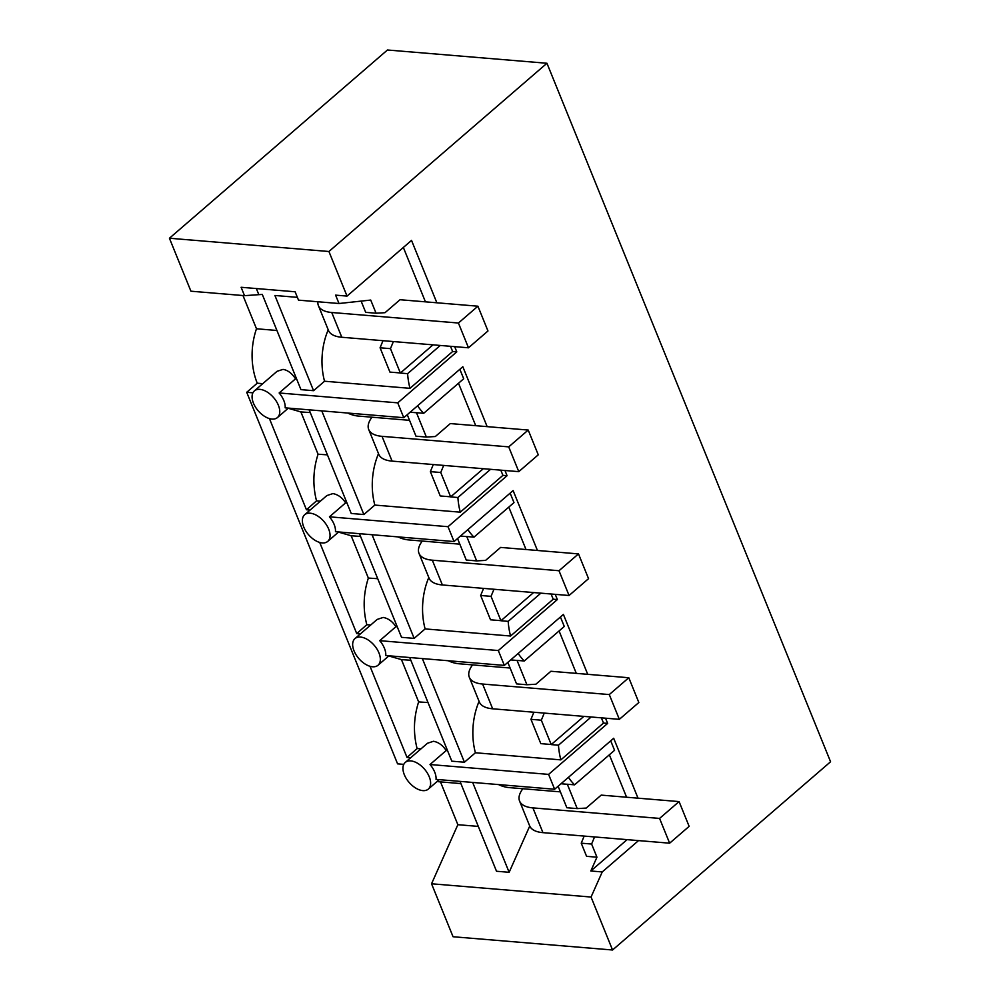 <?xml version="1.0" encoding="UTF-8"?>
<svg xmlns="http://www.w3.org/2000/svg" width="1000" height="1000" viewBox="0 0 1000 1000"><rect width="100%" height="100%" fill="white"/><g stroke="black" fill="none" stroke-linecap="round" stroke-linejoin="round"><path stroke-width="1.5" d="M328.925 251.5L546.95 63.263L387.45 50L169.425 238.238L328.925 251.5L347.025 296.087L335.6 295.138L339.012 303.512L370.725 300.062L376.062 313.212L365.688 312.337L361.125 301.112M169.425 238.238L190.925 291.2L244.513 295.663L241.112 287.275L295.113 291.775L298.512 300.15L339.012 303.512M297.375 297.35L274.913 295.475L313.575 390.688L324.538 381.225L410 388.325L452.638 351.512L456.788 351.863L397.738 402.85L279.137 392.975L295.55 378.812L296.588 378.9M328.225 329.8A58.738 41.388 94.8 0 0 324.538 381.225M244.513 295.663L262.288 294.425L300.95 389.637L313.575 390.688M383 340.688L380.075 347.788L389.95 372.1L400.337 372.962A58.738 41.388 94.8 0 0 400.337 373.062L407.612 373.663A58.738 41.388 94.8 0 0 410 388.325M400.337 373.062L433.013 344.85M403.35 247.45L425.438 301.837M341.8 337.262L331.737 312.5A43.263 17.913 157.9 0 1 318.412 305.663L328.475 330.438A43.263 17.913 157.9 0 0 341.8 337.262L468.488 347.8L487.975 330.975L477.912 306.2L400.037 299.725L385.012 312.688L376.062 313.212M393.387 341.55L390.462 348.65L400.337 372.962M407.612 373.663L440.275 345.45M452.638 351.512L450.513 346.312M347.025 296.087L411.525 240.4L436.863 302.787M456.788 351.863L454.675 346.65M262.762 383.663L257.25 383.2A58.738 41.388 -85.2 0 1 256.488 328.775L242.987 295.538M256.488 328.775L276.925 330.475M295.55 378.812C291.85 373.25 287.675 370.112 283.025 369.387L277.087 371.3L254.4 390.875A17.625 10.15 -130.8 0 0 253.463 403.188A17.625 10.15 -130.8 0 0 271.95 419.075A17.625 10.15 -130.8 0 0 277.438 417.562A17.625 10.15 -130.8 0 0 278.375 405.25A17.625 10.15 -130.8 0 0 259.887 389.363A17.625 10.15 -130.8 0 0 254.4 390.875M258.612 294.125L256.35 288.55M390.462 348.65L380.075 347.788M487.15 426.637L462.825 366.725L403.775 417.7L285.175 407.837A17.625 10.15 -130.8 0 0 283.825 400.55A17.625 10.15 -130.8 0 0 279.137 392.975M403.775 417.7L397.738 402.85M546.95 63.263L830.575 761.762L612.55 950L591.05 897.038L602.238 871.938L638.525 840.6M537.438 550.475L513.112 490.575L454.062 541.55L448.025 526.688L507.075 475.712L504.963 470.5M587.725 674.325L563.4 614.425L504.35 665.4L498.312 650.537L557.362 599.562L555.25 594.35M638.013 798.175L613.688 738.263L554.637 789.25L548.6 774.388L607.65 723.4L605.538 718.188M403.787 764.362L397.575 763.85L246.713 392.3L252.913 392.825M257.25 383.2L246.713 392.3M440.487 781.888L457.863 824.7L431.55 883.775L453.05 936.737L612.55 950M437.1 781.5A58.738 41.388 94.8 0 0 439.538 781.812L460.913 783.587M431.55 883.775L591.05 897.038M529.738 826.062L509.137 872.3L472.65 782.425M460.012 781.375L496.512 871.25L509.137 872.3M457.863 824.7L478.3 826.4M602.238 871.938L590.812 870.987L596.95 857.188L586.575 856.325L581.237 843.175L584.163 836.075M594.55 836.938L591.613 844.038L596.95 857.188M591.613 844.038L581.237 843.175M590.812 870.987L627.1 839.65M626.587 797.225L609.362 754.8M568.475 777.3A58.738 41.388 94.8 0 0 574.562 784.837L567.3 784.237A58.738 41.388 94.8 0 0 567.35 784.287L577.225 808.6L566.838 807.738L558.112 786.25M542.95 832.65L532.9 807.887A43.263 17.913 157.9 0 1 519.575 801.05L529.637 825.825A43.263 17.913 157.9 0 0 542.95 832.65L669.638 843.188L689.137 826.363L679.075 801.587L601.2 795.113L586.175 808.075L577.225 808.6M498.587 784.587A58.738 41.388 94.8 0 0 509.425 787.625L560.4 791.862M519.575 801.05A43.263 17.913 157.9 0 1 522.837 788.75L522.85 788.737M548.6 774.388L430.012 764.525A17.625 10.15 49.2 0 1 434.7 772.087A17.625 10.15 49.2 0 1 436.05 779.388L554.637 789.25M610.712 740.837L614.562 750.3L574.562 784.837M561 783.763L567.35 784.287M405.275 762.425A17.625 10.15 -130.8 0 0 404.325 774.725A17.625 10.15 -130.8 0 0 422.825 790.625A17.625 10.15 -130.8 0 0 428.3 789.1A17.625 10.15 -130.8 0 0 429.25 776.8A17.625 10.15 -130.8 0 0 410.75 760.9A17.625 10.15 -130.8 0 0 405.275 762.425L427.463 743.263L433.475 741.275C438.587 742.237 442.825 745.337 446.175 750.562L430.012 764.525M309.15 409.837L351.225 513.475L363.862 514.538L374.825 505.075L460.288 512.175L502.925 475.363L507.075 475.712M459.85 369.288L463.7 378.762L423.7 413.3L416.438 412.688A58.738 41.388 94.8 0 0 416.488 412.75L410.125 412.212M475.725 425.688L458.5 383.25M502.925 475.363L500.8 470.15M346.962 502.962L345.6 502.875L329.438 516.825A17.625 10.15 49.2 0 1 334.125 524.4A17.625 10.15 49.2 0 1 335.462 531.688L454.062 541.55M448.025 526.688L329.438 516.825M327.425 454.862L318.062 454.212L300.887 411.925L288.188 408.275M321.775 410.887L363.862 514.538M347.725 413.038A58.738 41.388 94.8 0 0 358.562 416.087L409.525 420.325M378.512 453.65A58.738 41.388 94.8 0 0 374.825 505.075M416.488 412.75L426.362 437.05L435.312 436.538L450.325 423.575L528.212 430.05L538.263 454.812L518.775 471.65L392.088 461.112L382.025 436.337A43.263 17.913 157.9 0 1 368.713 429.513A43.263 17.913 157.9 0 1 371.962 417.212L371.975 417.2M417.6 405.763A58.738 41.388 94.8 0 0 423.7 413.3M310.1 510.062L306.45 509.762L316.525 500.863C312.55 485.337 313.062 469.787 318.062 454.212M269.438 418.6L306.45 509.762M410.675 757.75L407.025 757.45L417.1 748.562C413.125 733.037 413.638 717.487 418.638 701.9L401.463 659.613L388.775 655.962M370.012 666.3L407.025 757.45M360.387 633.913L356.737 633.6L366.812 624.712C362.837 609.188 363.35 593.638 368.35 578.062L351.175 535.763L338.488 532.112M319.725 542.45L356.737 633.6M443.675 465.4L440.75 472.5L450.625 496.812A58.738 41.388 94.8 0 0 450.625 496.912L483.3 468.7M450.625 496.912L457.9 497.512L490.575 469.3M460.288 512.175A58.738 41.388 -85.2 0 1 457.9 497.512M320.438 501.138L316.525 500.863M345.6 502.875C342.25 497.638 338.013 494.55 332.9 493.587L326.875 495.575L304.688 514.725A17.625 10.15 -130.8 0 0 303.75 527.025A17.625 10.15 -130.8 0 0 322.238 542.925A17.625 10.15 -130.8 0 0 327.725 541.4A17.625 10.15 -130.8 0 0 328.675 529.1A17.625 10.15 -130.8 0 0 310.175 513.2A17.625 10.15 -130.8 0 0 304.688 514.725M433.288 464.538L430.363 471.637L440.238 495.95L450.625 496.812M426.362 437.05L415.975 436.188L407.25 414.7M440.75 472.5L430.363 471.637M359.438 533.688L401.525 637.325L414.15 638.375L425.112 628.913L510.575 636.025L553.212 599.212L557.362 599.562M510.138 493.137L513.987 502.612L473.988 537.137L466.725 536.538A58.738 41.388 94.8 0 0 466.775 536.587L460.425 536.062M526.013 549.525L508.787 507.1M553.212 599.212L551.087 594M397.25 626.812L395.887 626.712L379.725 640.675A17.625 10.15 49.2 0 1 384.412 648.25A17.625 10.15 49.2 0 1 385.763 655.537L504.35 665.4M498.312 650.537L379.725 640.675M372.062 534.738L414.15 638.375M398.013 536.888A58.738 41.388 94.8 0 0 408.85 539.938L459.825 544.175M428.8 577.5A58.738 41.388 94.8 0 0 425.112 628.913M422.25 541.062L422.262 541.05A43.263 17.913 157.9 0 0 419 553.362L429.05 578.125A43.263 17.913 157.9 0 0 442.375 584.963L569.062 595.5L559 570.725L432.312 560.188A43.263 17.913 157.9 0 1 419 553.362M467.887 529.612A58.738 41.388 94.8 0 0 473.988 537.137M493.963 589.25L491.037 596.35L500.913 620.662A58.738 41.388 94.8 0 0 500.913 620.75L533.587 592.55M569.062 595.5L588.55 578.663L578.5 553.9L500.613 547.413L485.6 560.388L476.65 560.9L466.775 536.587M500.913 620.75L508.188 621.362L540.862 593.15M510.575 636.025A58.738 41.388 -85.2 0 1 508.188 621.362M377.713 578.7L368.35 578.062M370.725 624.987L366.812 624.712M395.887 626.712C392.537 621.487 388.3 618.387 383.188 617.438L377.175 619.425L354.988 638.575A17.625 10.15 -130.8 0 0 354.038 650.875A17.625 10.15 -130.8 0 0 372.537 666.775A17.625 10.15 -130.8 0 0 378.013 665.25A17.625 10.15 -130.8 0 0 378.963 652.95A17.625 10.15 -130.8 0 0 360.462 637.05A17.625 10.15 -130.8 0 0 354.988 638.575M483.587 588.387L480.65 595.487L490.525 619.8L500.913 620.662M476.65 560.9L466.262 560.037L457.537 538.55M491.037 596.35L480.65 595.487M409.725 657.525L451.812 761.175L464.438 762.225L475.4 752.763L560.862 759.875L603.5 723.062L607.65 723.4M560.425 616.987L564.275 626.462L524.275 660.987L517.013 660.387A58.738 41.388 94.8 0 0 517.062 660.438L510.712 659.912M576.3 673.375L559.075 630.95M603.5 723.062L601.388 717.85M447.537 750.662L446.175 750.562M422.35 658.575L464.438 762.225M448.3 660.738A58.738 41.388 94.8 0 0 459.137 663.775L510.112 668.025M479.087 701.338A58.738 41.388 94.8 0 0 475.4 752.763M472.55 664.9L472.562 664.9A43.263 17.913 157.9 0 0 469.288 677.2L479.338 701.975A43.263 17.913 157.9 0 0 492.663 708.8L619.35 719.338L609.288 694.575L482.6 684.038A43.263 17.913 157.9 0 1 469.288 677.2M518.188 653.462A58.738 41.388 94.8 0 0 524.275 660.987M544.25 713.1L541.325 720.2L551.2 744.5A58.738 41.388 94.8 0 0 551.2 744.6L583.875 716.388M619.35 719.338L638.837 702.513L628.787 677.738L550.9 671.263L535.887 684.225L526.938 684.75L517.062 660.438M551.2 744.6L558.475 745.2L591.15 717M560.862 759.875A58.738 41.388 -85.2 0 1 558.475 745.2M428 702.55L418.638 701.9M421.012 748.825L417.1 748.562M533.875 712.237L530.95 719.325L540.812 743.637L551.2 744.5M526.938 684.75L516.55 683.888L507.825 662.4M541.325 720.2L530.95 719.325M331.737 312.5L458.425 323.025L468.488 347.8M318.412 305.663A43.263 17.913 157.9 0 1 317.9 301.762M477.912 306.2L458.425 323.025M382.025 436.337L508.713 446.875L518.775 471.65M392.088 461.112A43.263 17.913 157.9 0 1 378.762 454.275L368.713 429.513M528.212 430.05L508.713 446.875M578.5 553.9L559 570.725M628.787 677.738L609.288 694.575M532.9 807.887L659.575 818.425L669.638 843.188M679.075 801.587L659.575 818.425M442.375 584.963L432.312 560.188M492.663 708.8L482.6 684.038M288.375 408.113L277.438 417.562M439.25 779.65L428.3 789.1M300.363 411.887L310.25 412.575M338.675 531.95L327.725 541.4M350.65 535.737L360.55 536.413M388.963 655.8L378.013 665.25M400.938 659.587L410.838 660.263"/></g></svg>
